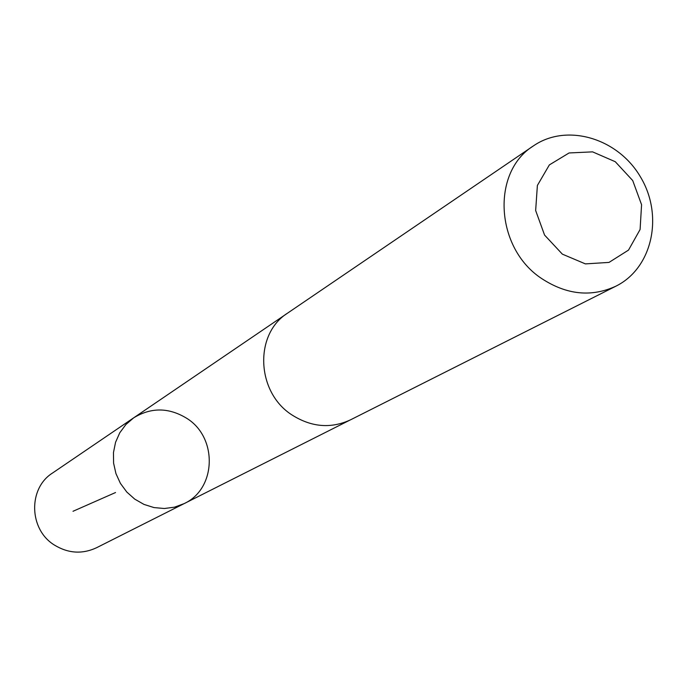 <?xml version="1.0" encoding="UTF-8"?>
<svg xmlns="http://www.w3.org/2000/svg" width="687" height="687" viewBox="0 0 687 687"><rect width="100%" height="100%" fill="white"/><g stroke="black" fill="none" stroke-linecap="round" stroke-linejoin="round"><path stroke-width="1.03" d="M186.812 418.357C217.839 437.533 216.465 488.852 184.142 503.614L174.558 507.161L164.348 508.509L154 507.581L143.987 504.413L134.772 499.148L126.786 492.029L120.414 483.382L115.948 473.609L113.595 463.175L113.467 452.561L115.562 442.273L119.778 432.776L125.91 424.506L133.664 417.842C151.123 407.211 168.839 407.382 186.812 418.357M52.495 473.051C27.909 488.44 28.888 529.557 54.445 545.074C68.228 553.447 82.234 554.349 96.472 547.771L184.142 503.614L174.558 507.161L164.348 508.509L154 507.581L143.987 504.413L134.772 499.148L126.786 492.029L120.414 483.382L115.948 473.609L113.595 463.175L113.467 452.561L115.562 442.273L119.778 432.776L125.91 424.506L133.664 417.842L52.495 473.051M533.421 145.893L287.647 313.092C253.907 334.08 256.208 392.44 292.147 415.06C311.512 427.245 330.954 428.843 350.482 419.851L615.964 286.144C652.367 268.153 663.805 215.873 640.636 177.212C618.085 138.181 566.818 122.81 533.421 145.893C490.999 172.111 495.284 248.23 541.691 278.57C566.672 294.886 591.438 297.411 615.964 286.144M562.361 254.147L585.393 263.894L609.008 262.408L628.511 250.102L640.095 229.501L641.572 204.709L632.718 180.561L615.277 161.72L592.589 151.861L569.076 152.961L549.351 164.914L537.38 185.456L535.654 210.523L544.568 235.074L562.361 254.147M115.528 492.536L73.002 511.283M286.608 313.813L133.664 417.842M349.348 420.401L184.142 503.614"/></g></svg>
